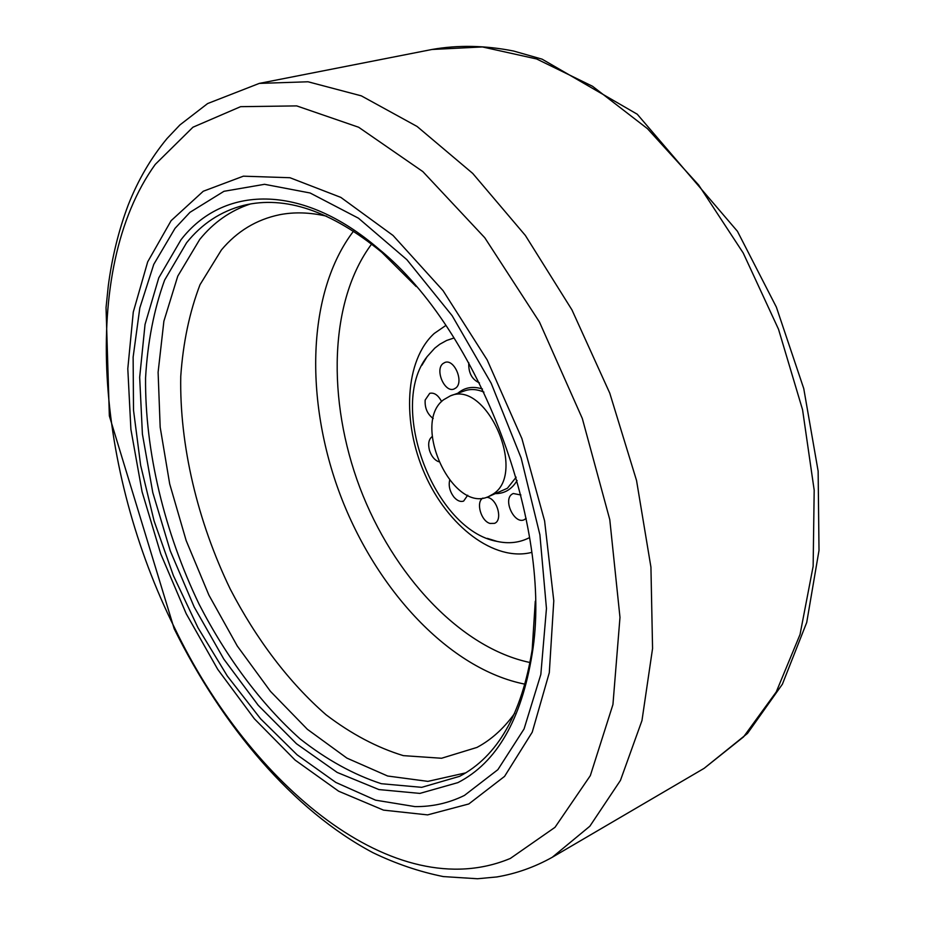 <?xml version="1.0" encoding="UTF-8"?>
<svg xmlns="http://www.w3.org/2000/svg" width="925" height="925" viewBox="0 0 925 925"><rect width="100%" height="100%" fill="white"/><g stroke="black" fill="none" stroke-linecap="round" stroke-linejoin="round"><path stroke-width="1.39" d="M454.071 337.96L446.648 340.458L439.78 344.25L434.75 348.158L427.153 356.599C387.378 406.503 434.264 530.36 497.107 541.414C508.866 543.993 519.7 542.709 529.632 537.564M442.936 363.606L444.902 362.461C454.198 358.518 464.211 381.886 455.828 387.98L454.002 389.032C444.728 393.021 434.669 369.908 442.936 363.606M433.212 418.528C427.373 414.18 424.691 408.017 425.165 400.051L429.72 393.333C434.241 392.35 438.207 395.102 441.607 401.589M438.566 461.702C434.438 459.979 431.42 456.222 429.501 450.44C427.836 443.838 428.738 439.213 432.206 436.554M467.703 495.222L463.633 501.084C460.419 502.136 457.17 500.783 453.886 497.014C449.851 491.603 448.44 486.041 449.642 480.341M486.793 497.234L488.076 497.5C497.719 499.801 502.83 520.648 494.447 523.365L490.03 523.446C480.965 521.11 475.6 502.009 482.919 498.055M526.163 518.37L524.186 519.746C514.427 524.602 502.749 499.986 512.022 494.17L513.248 493.499L520.914 495.002M479.428 382.881L479.416 382.881C471.866 379.458 468.328 372.74 468.778 362.716M326.629 216.196C309.933 212.345 294.231 211.86 279.547 214.739C256.433 219.549 237.066 231.285 221.422 249.935L200.031 284.669C189.509 312.153 183.081 342.701 180.757 376.336C179.438 445.191 197.488 521.284 230.29 589.167C256.248 639.152 289.062 682.569 326.086 714.794C351.373 734.057 377.123 747.666 403.335 755.632L441.572 758.257L476.999 747.412L480.457 745.469C493.36 737.896 504.807 727.143 514.774 713.198M416.146 286.519L381.759 252.271C331.173 210.842 285.085 195.233 243.483 205.419C220.832 211.282 201.858 223.746 186.561 242.801L164.627 280.09C153.966 309.493 147.618 342.111 145.56 377.943C144.947 451.238 164.43 532.014 199.141 604.303C226.567 657.559 261.093 704.029 300.047 738.855C326.652 759.76 353.766 774.711 381.377 783.718L421.719 787.337L459.609 776.329C497.523 756.419 521.712 714.192 532.187 649.662L535.274 601.215M180.918 239.887L158.776 277.835L145.04 324.444L139.675 377.273L142.404 434.033L152.787 492.562L170.269 550.861L194.192 606.997L223.815 659.109L258.237 705.312L296.451 743.723L337.186 772.433L378.926 789.568L419.869 793.407L457.91 782.619C496.679 762.697 521.423 719.777 532.164 653.894C553.485 526.66 479.173 330.329 378.938 249.114C300.729 181.682 222.335 186.075 180.918 239.887M175.022 228.348L153.781 264.342L139.814 307.921L133.131 357.142L133.512 410.191L140.646 465.333L154.093 520.972L173.391 575.604L197.996 627.763L227.307 676.002L260.63 718.852L297.122 754.835L335.833 782.434L375.562 800.16L414.932 806.6C432.391 806.808 448.891 803.073 464.442 795.419L497.881 769.658L524.07 728.946L540.836 674.429L546.455 608.488L539.899 534.789L521.133 457.991L491.198 383.285L452.175 315.737L406.873 259.682L358.472 218.208L310.106 192.99L264.538 184.306L223.966 191.302L189.972 212.322L175.022 228.348L153.781 264.342L139.814 307.921L133.131 357.142L133.512 410.191L140.646 465.333L154.093 520.972L173.391 575.604L197.996 627.763L227.307 676.002L260.63 718.852L297.122 754.835L335.833 782.434L375.562 800.16L414.932 806.6C432.391 806.808 448.891 803.073 464.442 795.419L497.881 769.658L524.07 728.946L540.836 674.429L546.455 608.488L539.899 534.789L521.133 457.991L491.198 383.285L452.175 315.737L406.873 259.682L358.472 218.208L310.106 192.99L264.538 184.306L223.966 191.302L189.972 212.322L175.022 228.348M443.503 399.82C411.197 423.881 452.568 513.548 488.481 496.632L493.187 494.008C527.331 472.906 486.388 379.585 450.348 395.877L443.503 399.82M171.113 220.67L147.688 261.856L133.281 312.06L127.8 368.717L130.899 429.362L142.08 491.788L160.742 553.902L186.214 613.726L217.722 669.342L254.375 718.794L295.121 760.096L338.677 791.222L383.47 810.115L427.593 814.89L468.802 803.964L504.564 776.387L532.233 732.184L549.3 672.706L553.786 600.811L544.605 520.925L521.908 438.6L487.174 359.929L443.075 290.658L393.044 235.47L340.839 197.395L289.953 177.727L243.367 176.178L203.269 191.244L171.113 220.67M482.445 388.997C473.149 386.049 465.136 387.309 458.384 392.801L457.887 393.217M495.904 493.626C504.877 493.476 511.941 489.117 517.098 480.526M445.862 325.45L434.276 333.428C404.815 360.195 401.739 422.216 424.853 474.167C447.688 526.232 494.262 562.076 531.759 552.375M371.665 244.003C329.057 300.995 326.86 400.213 359.894 487.706C393.079 575.153 460.43 648.055 530.106 662.531M353.581 231.077C306.776 292.277 304.487 400.178 340.342 495.118C376.348 590 449.515 669.33 525.111 684.199M250.305 203.997C230.441 210.576 213.583 222.393 199.719 239.459L177.762 276.147L163.887 321.183L158.106 372.266L160.175 427.188L169.691 483.925L186.145 540.524L208.923 595.157L237.286 646.02L270.435 691.333L307.377 729.305L346.921 758.118L387.656 776.017L427.893 781.371L465.657 772.884M488.481 496.632L507.409 488.25L516.15 477.196M483.948 392.119C477.08 389.194 470.698 388.754 464.789 390.789L450.348 395.877M155.261 164.384C78.972 270.401 96.778 471.38 174.628 627.948C250.051 785.163 394.64 906.766 510.346 858.435L555 827.332L590.335 775.624L612.94 704.538L619.981 617.391L609.783 519.642L582.322 418.516L539.472 322.027L484.769 237.737L422.841 171.588L358.646 127.245L296.694 105.901L240.616 106.664L192.955 127.211L155.261 164.384M552.248 857.29L589.849 826.222L620.455 780.388L641.973 720.54L652.564 648.494L650.934 567.164L636.539 480.491L609.76 393.125L571.974 309.933L525.365 235.447L472.733 173.426L417.083 126.459L361.328 95.853L308.048 81.782L259.289 83.4L207.628 103.554L179.947 124.91L167.043 138.519C150.948 157.955 138.01 180.121 128.205 205.038C118.724 230.163 112.087 257.104 108.283 285.825L106.04 307.609L109.347 415.903L174.201 628.815C222.717 726.692 292.971 810.277 372.948 852.688C396.004 863.8 419.476 871.766 443.376 876.588L477.497 878.75L496.76 876.958C516.023 873.72 534.523 867.164 552.248 857.29L704.133 768.34L743.584 736.867L776.248 691.946L800.044 634.481L813.144 566.285L814.185 490.169L802.565 409.752L778.515 329.242L743.214 252.988L698.676 185.035L647.488 128.691L592.52 86.268L536.639 58.969L482.411 46.944L431.998 49.476L259.289 83.4M427.153 356.599L421.835 365.34M487.348 538.385L497.107 541.414M281.258 214.415L279.547 214.739M481.948 744.567L480.457 745.469M381.759 252.271L378.938 249.114M532.187 649.662L532.164 653.894M704.133 768.34L747.504 733.409L782.388 684.211L806.727 622.444L819.007 550.41L818.139 471.16L803.756 388.581L776.376 307.135L737.456 231.319L637.256 114.226L542.096 59.165L513.618 51.037C485.197 45.406 457.991 44.886 431.998 49.476"/></g></svg>
